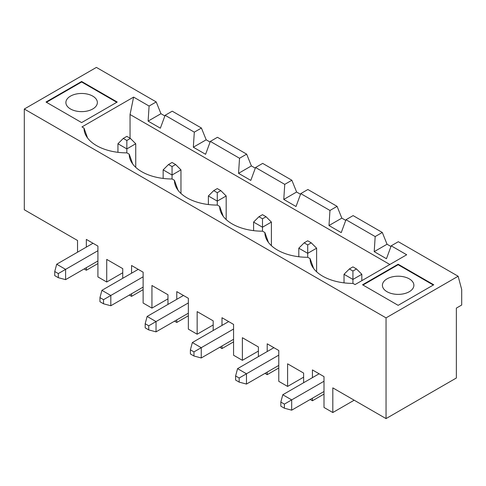 <?xml version="1.0" encoding="UTF-8"?>
<svg xmlns="http://www.w3.org/2000/svg" width="486" height="486" viewBox="0 0 486 486"><rect width="100%" height="100%" fill="white"/><g stroke="black" fill="none" stroke-linecap="round" stroke-linejoin="round"><path stroke-width="0.73" d="M344.027 274.292L349.367 268.952L352.927 271.006L352.927 279.432L344.027 274.292L344.027 282.858M361.827 280.671L361.827 274.292L356.487 268.952L352.927 266.893L349.367 268.952M303.616 377.179L287.597 386.431L287.597 363.82L303.616 373.072L303.616 382.731M354.173 400.203L332.813 412.535L332.813 387.871L386.042 418.598L386.042 317.874L24.3 109.028L96.398 67.402L156.213 101.932L149.093 106.045L133.607 97.103L81.964 126.919L84.017 128.104L87.559 137.988M77.529 252.198L77.529 240.485L24.3 209.752L24.3 109.028M97.911 263.558L86.338 270.24L84.114 268.952M86.338 270.24L86.338 267.671M86.338 247.113L86.338 239.404L97.911 246.086L97.911 276.917L106.726 282.008L106.726 259.396L122.745 268.643L122.745 278.308M143.127 289.662L131.56 296.345L129.331 295.057M131.56 296.345L131.56 293.775M131.56 273.217L131.56 265.508L143.127 272.19L143.127 303.027L151.942 308.112L151.942 285.501L167.962 294.753L167.962 304.412M188.349 315.766L176.776 322.449L174.553 321.167M176.776 322.449L176.776 319.879M176.776 299.321L176.776 291.618L188.349 298.295L188.349 329.131L197.158 334.216L197.158 311.605L213.184 320.857L213.184 330.516M233.566 341.877L221.993 348.559L219.769 347.271M221.993 348.559L221.993 345.989M221.993 325.432L221.993 317.723L233.566 324.405L233.566 355.236L242.374 360.326L242.374 337.715L258.4 346.961L258.4 356.627M278.782 367.981L267.209 374.663L264.985 373.376M267.209 374.663L267.209 372.094M267.209 351.536L267.209 343.827L278.782 350.509L278.782 381.346L287.597 386.431M323.998 394.085L312.431 400.768L310.202 399.486M312.431 400.768L312.431 398.198M312.431 377.64L312.431 369.931L323.998 376.614L323.998 407.45L332.813 412.535M386.042 317.874L458.14 276.248L461.7 289.535L461.7 305.026L456.36 308.112L456.36 378.005L386.042 418.598M280.829 402.056L280.829 406.162L284.389 408.222L291.685 410.172L291.685 399.899L284.389 404.109L280.829 402.056L282.785 394.76L291.685 399.899L323.998 381.243M282.785 394.76L319.102 373.789M291.685 410.172L323.998 391.516M284.389 408.222L284.389 404.109M458.14 276.248L398.326 241.712L391.206 245.825L406.691 254.767L355.047 284.583L352.994 283.399A42.823 24.725 180 0 1 310.882 263.357A42.823 24.725 180 0 1 310.104 258.637L307.778 257.288A42.823 24.725 180 0 1 265.666 237.253A42.823 24.725 180 0 1 264.888 232.533L268.43 242.411M84.017 128.104A42.823 24.725 180 0 0 84.795 132.83A42.823 24.725 180 0 0 126.907 152.865L129.233 154.214A42.823 24.725 180 0 0 130.011 158.934A42.823 24.725 180 0 0 172.123 178.976L174.45 180.318A42.823 24.725 180 0 0 175.227 185.038A42.823 24.725 180 0 0 217.339 205.08L219.672 206.422A42.823 24.725 180 0 0 220.444 211.143A42.823 24.725 180 0 0 262.555 231.184L264.888 232.533M46.018 102.036L81.624 81.478L117.229 102.036L81.624 122.594L46.018 102.036M362.544 284.778L398.143 264.226L433.749 284.778L398.143 305.336L362.544 284.778M235.613 375.945L235.613 380.058L239.173 382.111L239.173 378.005L235.613 375.945L237.569 368.649L246.469 373.789L246.469 384.068L278.782 365.411M239.173 378.005L278.782 355.132M239.173 382.111L246.469 384.068M237.569 368.649L273.885 347.684M258.4 351.074L242.374 360.326M213.184 324.97L197.158 334.216M167.962 298.86L151.942 308.112M122.745 272.755L106.726 282.008M352.927 283.399L352.927 279.432L361.827 274.292M352.927 271.006L356.487 268.952M382.3 232.466L387.05 244.233L374.202 251.651L375.18 236.573L382.3 232.466L353.109 215.608L345.983 219.721L341.239 232.618L328.986 225.54L329.964 210.468L300.767 193.616L296.023 206.514L283.769 199.436L284.747 184.364L255.551 167.506L250.806 180.403L238.547 173.332L239.531 158.26L210.335 141.402L205.59 154.299L193.331 147.222L194.309 132.149L165.112 115.297L160.368 128.195L148.115 121.117L149.093 106.045M316.611 271.777L316.611 248.188L311.271 242.848L307.711 240.789L304.151 242.848L307.711 244.901L307.711 253.328L298.811 248.188L304.151 242.848M310.104 258.637L313.646 268.521M374.202 251.651L386.455 258.722L391.206 245.825M390.957 246.493L387.05 244.233M345.983 219.721L375.18 236.573M345.74 220.383L341.828 218.129L328.986 225.54M156.213 101.932L160.957 113.7L148.115 121.117M164.869 115.96L160.957 113.7M210.086 142.064L206.179 139.81L201.435 128.043L172.238 111.185L165.112 115.297M255.308 168.174L251.396 165.914L246.651 154.147L217.455 137.289L210.335 141.402M300.524 194.279L296.612 192.019L291.867 180.251L262.671 163.393L255.551 167.506M341.828 218.129L337.084 206.356L307.887 189.504L300.767 193.616M130.048 138.212L130.048 114.502L133.607 97.103M130.048 114.502L389.845 264.493M298.811 256.754L298.811 248.188M126.84 136.366L123.28 138.419L126.84 140.478L130.4 138.419L126.84 136.366M117.94 152.325L117.94 143.759L123.28 138.419M126.84 152.865L126.84 148.898L117.94 143.759M135.74 167.348L135.74 143.759L126.84 148.898L126.84 140.478M135.74 143.759L130.4 138.419M54.742 271.522L54.742 275.635L58.302 277.688L65.598 279.644L65.598 269.365L58.302 273.575L54.742 271.522L56.698 264.226L65.598 269.365L97.911 250.709M58.302 277.688L58.302 273.575M129.233 154.214L132.775 164.092M56.698 264.226L93.014 243.255M99.958 297.626L99.958 301.739L103.518 303.793L103.518 299.686L99.958 297.626L101.914 290.33L138.237 269.365M201.435 128.043L194.309 132.149M206.179 139.81L193.331 147.222M65.598 279.644L97.911 260.988M70.494 108.973A15.734 9.082 0 0 0 87.644 110.942A15.734 9.082 0 0 0 97.358 102.552A15.734 9.082 0 0 0 81.624 93.464A15.734 9.082 0 0 0 65.889 102.552A15.734 9.082 0 0 0 70.494 108.973M116.78 102.291L81.624 81.994L46.462 102.291M81.624 81.478L81.624 81.994M163.156 169.869L168.496 164.529L172.056 166.583L172.056 175.009L163.156 169.869L163.156 178.435M180.962 193.458L180.962 169.869L175.616 164.529L172.056 162.47L168.496 164.529M172.056 178.976L172.056 175.009L180.962 169.869M101.914 290.33L110.814 295.47L143.127 276.813M103.518 303.793L110.814 305.749L143.127 287.092M172.056 166.583L175.616 164.529M110.814 305.749L110.814 295.47L103.518 299.686M148.74 325.79L145.174 323.737L145.174 327.843L148.74 329.903L148.74 325.79L188.349 302.924M145.174 323.737L147.13 316.441L183.453 295.47M147.13 316.441L156.03 321.58L156.03 331.859L188.349 313.197M174.45 180.318L177.991 190.202M251.396 165.914L238.547 173.332M217.278 205.08L217.278 201.113L208.373 195.973L213.712 190.634L217.278 192.687L220.838 190.634L217.278 188.58L213.712 190.634M226.178 219.563L226.178 195.973L217.278 201.113L217.278 192.687M148.74 329.903L156.03 331.859M253.595 230.643L253.595 222.078L258.935 216.738L262.495 218.797L266.055 216.738L262.495 214.684L258.935 216.738M190.397 349.841L190.397 353.954L193.957 356.007L193.957 351.894L190.397 349.841L192.347 342.545L228.669 321.574M226.178 195.973L220.838 190.634M208.373 204.539L208.373 195.973M291.867 180.251L284.747 184.364M296.612 192.019L283.769 199.436M219.672 206.422L223.214 216.306M192.347 342.545L201.253 347.684L233.566 329.028M262.495 231.184L262.495 227.217L253.595 222.078M271.395 245.667L271.395 222.078L262.495 227.217L262.495 218.797M193.957 356.007L201.253 357.963L233.566 339.307M193.957 351.894L201.253 347.684L201.253 357.963M271.395 222.078L266.055 216.738M337.084 206.356L329.964 210.468M307.711 257.288L307.711 253.328L316.611 248.188M307.711 244.901L311.271 242.848M246.651 154.147L239.531 158.26M387.02 291.715A15.734 9.082 0 0 0 404.17 293.684A15.734 9.082 0 0 0 413.884 285.294A15.734 9.082 0 0 0 398.143 276.206A15.734 9.082 0 0 0 382.409 285.294A15.734 9.082 0 0 0 387.02 291.715M433.305 285.039L398.143 264.736L362.987 285.039M398.143 264.226L398.143 264.736"/></g></svg>
